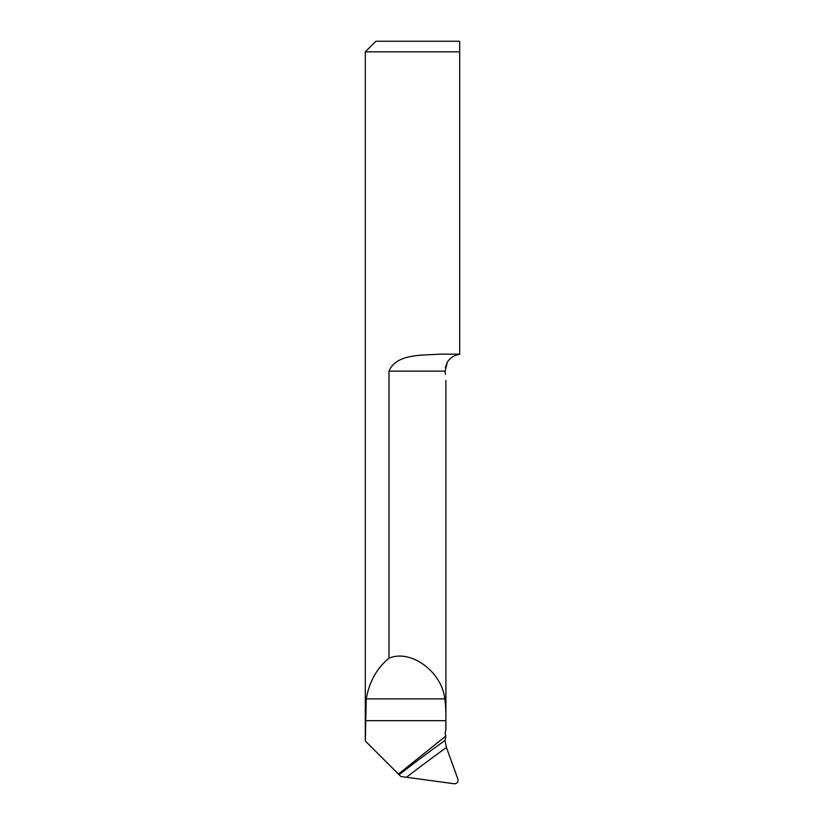 <?xml version="1.0" encoding="UTF-8"?>
<svg xmlns="http://www.w3.org/2000/svg" width="825" height="825" viewBox="0 0 825 825"><rect width="100%" height="100%" fill="white"/><g stroke="black" fill="none" stroke-linecap="round" stroke-linejoin="round"><path stroke-width="1.24" d="M445.015 740.448L446.438 747.502L457.854 778.882C458.442 782.007 457.215 783.626 454.173 783.75L400.847 776.5L399.094 774.747A1325.878 1265.117 167.1 0 1 445.015 740.448L445.84 736.044L445.118 733.6L445.861 729.743L445.861 720.679C446.036 712.429 445.686 705.158 444.788 698.868C441.839 671.612 410.716 648.914 389.008 658.195L389.008 371.137C396.454 353.255 423.204 355.493 439.921 354.162L459.7 354.162L459.7 51.862L365.3 51.862L365.3 740.994L399.094 774.747M365.341 740.994L366.259 698.868C369.291 681.697 376.881 668.137 389.008 658.195M459.7 51.862L459.7 41.528L459.7 51.862M459.412 41.25L375.901 41.25L365.3 51.862M445.304 374.292C446.047 382.016 446.047 382.016 445.304 374.292C446.047 382.016 446.047 382.016 445.304 374.292L445.139 371.137L447.408 361.989C450.398 357.648 454.493 355.09 459.7 354.307L459.7 354.162M447.408 361.989L445.325 367.641M445.84 736.044L398.444 774.108M445.139 371.137L389.008 371.137M365.341 720.679L445.861 720.679M366.259 698.868L444.788 698.868M446.438 747.502A1320.577 1260.064 -12.9 0 0 406.746 777.088M445.912 729.548L445.912 380.542"/></g></svg>
